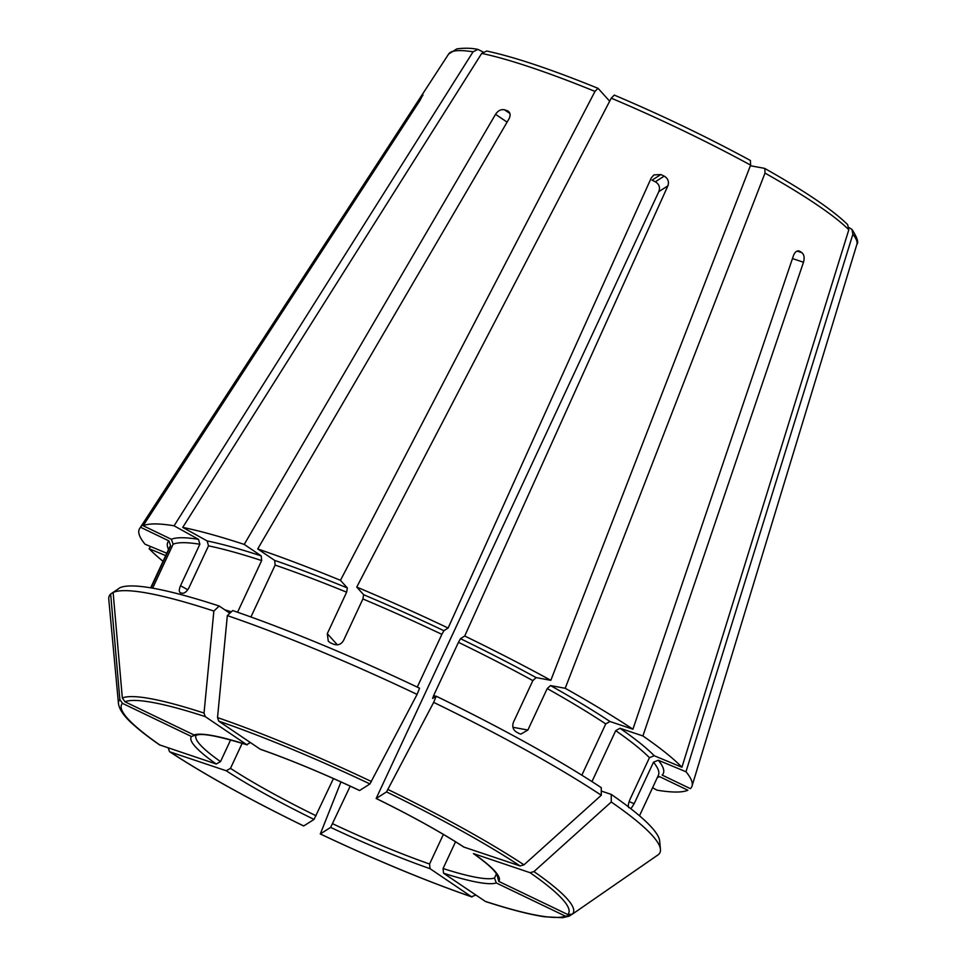 <?xml version="1.0" encoding="UTF-8"?>
<svg xmlns="http://www.w3.org/2000/svg" width="966" height="966" viewBox="0 0 966 966"><rect width="100%" height="100%" fill="white"/><g stroke="black" fill="none" stroke-linecap="round" stroke-linejoin="round"><path stroke-width="1.45" d="M611.261 98.17A225.235 30.284 25 0 1 750.618 165.126L750.413 160.489C707.426 137.16 662.036 115.352 614.267 95.079L611.261 98.17L356.744 587.074A304.785 40.983 25 0 1 448.127 628.033L651.265 177.925L653.873 174.918L660.877 174.544L652.002 180.183A166.249 22.351 -155 0 1 655.322 181.777C659.15 184.12 660.321 187.404 658.824 191.618L376.148 798.484C411.287 815.751 440.411 831.883 463.511 846.88L464.006 847.122A169.944 22.846 -155 0 0 376.197 798.471L386.521 791.915A246.692 33.17 25 0 1 520.094 865.934L464.006 847.122M386.521 791.915L433.674 702.379L436.161 696.172L432.647 698.406L433.698 695.399L458.452 642.318L460.492 638.683L464.718 636.002L667.856 185.895C669.269 181.741 668.049 178.493 664.197 176.138A232.359 31.238 -155 0 0 660.877 174.544M464.718 636.002A304.785 40.983 25 0 1 550.825 680.318L536.13 677.601L532.846 680.607L513.514 722.073C511.992 726.299 512.898 729.584 516.242 731.914A269.683 36.261 25 0 1 519.116 733.508L520.855 734.124L527.883 730.042L547.227 688.565A269.683 36.261 25 0 1 605.742 723.92L609.981 721.505L632.923 729.197A304.785 40.983 25 0 0 565.195 688.287L550.499 685.57L547.227 688.565M750.618 165.126L550.825 680.318M628.757 807.673C627.9 806.163 628.347 803.338 630.098 799.184L649.43 757.706L654.236 755.738L681.924 767.245L848.812 229.787L847.617 224.595C832.813 209.996 805.209 191.292 764.806 168.47L765 173.095L565.195 688.287M151.034 587.896L170.668 545.778L168.893 540.875L140.674 527.315L417.566 101.937L422.915 95.284M475.815 895.059L471.529 896.75L430.039 868.675L429.58 864.015L443.382 834.407M340.962 781.929L320.326 833.936L330.638 827.391L350.211 786.155M168.193 747.889L169.521 751.645C204.671 774.684 249.385 799.462 303.662 825.978L314.047 819.422L333.451 778.56M303.735 825.966A246.692 33.17 25 0 1 170.149 751.946L226.237 770.759L230.488 768.356L242.164 743.313M118.468 703.634L108.772 599.174A303.795 40.85 25 0 1 110.655 594.03L119.856 699.553A250.689 33.713 25 0 0 118.468 703.634C119.434 710.022 124.735 717.315 134.359 725.514C140.879 731.298 149.259 737.746 159.487 744.858L216.263 764.021L220.514 761.606L230.62 739.932M193.961 734.933L196.714 735.114C202.401 733.013 219.197 736.273 247.127 744.871L246.728 744.677A169.944 22.846 -155 0 0 193.961 734.933L124.964 701.775L122.332 697.983L113.131 592.46L119.989 587.714A299.569 40.282 25 0 1 219.197 606.032L213.86 611.055L204.031 713.065L205.227 716.603L246.728 744.677L250.363 742.54M601.275 791.057L611.236 794.39L611.261 801.997A303.795 40.85 25 0 1 660.442 849.368A303.795 40.85 25 0 1 658.558 854.512L572.331 914.186L567.766 914.524L498.758 881.378L497.285 875.836M571.437 914.657L569.843 915.756L565.291 916.106L496.283 882.948L494.507 878.034L496.439 873.904M569.01 916.215L562.598 917.7L544.438 916.758C529.501 914.524 509.855 909.441 485.5 901.519L443.515 873.204L443.068 868.531L455.541 841.784M632.923 729.197L793.497 255.507C795.175 251.51 797.324 250.122 799.957 251.365A232.359 31.238 -155 0 1 801.949 252.718C804.183 254.758 804.69 257.946 803.483 262.257L642.897 735.947A304.785 40.983 25 0 1 681.924 767.245M611.261 801.997L533.957 871.586L530.068 872.684L473.425 853.582C485.922 862.493 493.541 869.183 496.27 873.638L497.297 876.017M591.977 781.591L615.716 730.67L619.955 728.255L642.897 735.947M152.64 588.173L173.143 544.208L171.368 539.294L143.161 525.733L420.041 100.367L422.915 94.728A232.359 31.238 -155 0 0 422.42 95.042M356.744 587.074L363.639 594.73L362.902 598.956L343.57 640.422C341.3 644.286 338.088 645.578 333.934 644.322A269.683 36.261 25 0 0 330.674 642.97L328.295 641.279L327.293 633.66L346.625 592.194L347.362 587.968L340.467 580.312L594.984 91.408L597.99 88.317C551.417 69.383 514.347 56.958 486.755 51.041L481.696 53.408L182.719 527.4L207.171 540.948L208.499 545.862A269.683 36.261 25 0 1 261.653 560.558L261.206 555.885L244.229 544.413L495.546 114.314C498.045 110.619 501.028 109.11 504.494 109.798L509.879 113.445M609.135 100.621L598.183 88.461M180.292 592.774L180.763 592.943A269.683 36.261 25 0 1 182.489 593.257C184.832 593.281 187.054 591.301 189.155 587.328L208.499 545.862M658.293 760.242A273.378 36.756 25 0 1 662.145 775.094L690.364 788.654A304.785 40.983 25 0 0 692.03 786.058A304.785 40.983 25 0 0 685.981 771.749L658.293 760.242L653.487 762.21A269.683 36.261 25 0 1 658.389 775.275L639.504 815.787M483.036 51.947L477.904 49.411L473.062 51.814A225.235 30.284 25 0 0 448.695 53.963L139.672 528.487A304.785 40.983 25 0 0 145.057 544.22L166.792 553.24M119.856 699.553L122.477 703.357L191.485 736.503L196.352 734.788M237.551 612.239L261.653 560.558M219.197 606.032L229.836 613.229M750.389 165.741L764.432 168.338M320.253 833.948L320.326 833.936A246.692 33.17 25 0 0 471.529 896.75L471.988 896.979C425.897 880.968 375.315 859.969 320.265 833.948M799.208 251.003L798.435 250.858M849.029 227.578L852.012 229.485L852.869 234.291L685.981 771.749M182.719 527.4A304.785 40.983 25 0 1 244.229 544.413M508.237 111.223L507.198 110.704A232.359 31.238 -155 0 0 504.494 109.798M509.07 111.971L507.198 110.704C510.29 112.213 510.905 114.93 509.022 118.83L257.717 548.93A304.785 40.983 25 0 1 340.467 580.312M139.672 528.487A304.785 40.983 25 0 1 140.674 527.315M143.161 525.733A304.785 40.983 25 0 1 174.073 525.794L198.525 539.354L199.853 544.256L180.521 585.734L187.742 589.743M473.062 51.814L174.073 525.794M163.025 561.306A304.785 40.983 25 0 1 149.114 548.724L165.693 555.607M150.551 546.49L149.114 548.724M260.216 749.205L260.566 749.375C290.73 759.964 323.731 773.669 359.557 790.514L359.618 790.502A169.944 22.846 -155 0 0 260.216 749.205L218.714 721.131A246.692 33.17 25 0 1 369.93 783.945L359.618 790.502M417.264 687.104L441.86 634.348L443.901 630.713L448.127 628.033M569.843 915.756L568.998 916.215M218.714 721.131L217.519 717.593L227.336 615.584L232.685 610.56A299.569 40.282 25 0 1 419.582 688.203L417.083 694.409L369.93 783.945M180.763 592.943C178.903 592.194 178.819 589.791 180.521 585.734M653.487 762.21L634.155 803.688L631.366 808.059M110.655 594.03L117.635 589.345M657.387 777.413A273.378 36.756 25 0 0 659.669 776.664L687.877 790.224A304.785 40.983 25 0 1 656.965 790.164L652.581 787.737M250.931 616.984L275.129 565.086L274.682 560.413L257.717 548.93M581.834 775.191L605.742 723.92M436.161 696.172A299.569 40.282 25 0 1 601.263 787.652L601.287 795.247L523.983 864.836L520.094 865.934M611.236 794.39A299.569 40.282 25 0 1 659.669 841.06L660.442 849.368M433.674 702.379A303.795 40.85 25 0 1 601.287 795.247M227.336 615.584A303.795 40.85 25 0 1 417.083 694.409M113.131 592.46A303.795 40.85 25 0 1 213.86 611.055M150.66 587.835L169.557 547.324A269.683 36.261 25 0 1 170.668 545.778M332.678 823.757A166.249 22.351 -155 0 0 429.58 864.015M230.488 768.356A166.249 22.351 -155 0 0 316.087 815.787M195.977 735.416A166.249 22.351 -155 0 0 220.514 761.606M443.068 868.531A166.249 22.351 -155 0 0 494.507 878.034M803.483 262.257L792.47 258.562M327.293 633.66L337.339 644.817M191.485 736.503A169.944 22.846 -155 0 0 216.263 764.021M495.546 114.314L507.102 122.127M527.883 730.042L512.934 727.277M667.856 185.895L658.824 191.618M664.197 176.138L655.322 181.777M765 173.095A225.235 30.284 25 0 1 848.812 229.787M160.175 745.197A246.692 33.17 25 0 1 122.477 703.357M481.696 53.408A225.235 30.284 25 0 1 594.984 91.408M207.171 540.948A273.378 36.756 25 0 1 261.206 555.885M168.555 549.461A273.378 36.756 25 0 1 168.893 540.875M226.237 770.759A169.944 22.846 -155 0 0 314.047 819.422M363.639 594.73A273.378 36.756 25 0 1 443.901 630.713M362.902 598.956A269.683 36.261 25 0 1 441.86 634.348M330.638 827.391A169.944 22.846 -155 0 0 430.039 868.675M443.515 873.204A169.944 22.846 -155 0 0 496.283 882.948M565.291 916.106A246.692 33.17 25 0 1 485.017 901.278M498.758 881.378A169.944 22.846 -155 0 0 473.98 853.872M533.957 871.586A250.689 33.713 25 0 1 572.331 914.186M530.068 872.684A246.692 33.17 25 0 1 567.766 914.524M417.566 101.937L418.664 102.468M634.155 803.688L629.132 801.599M801.949 252.718L797.095 251.088M550.499 685.57A273.378 36.756 25 0 1 609.981 721.505M615.716 730.67A269.683 36.261 25 0 1 649.43 757.706M388.018 789.5A250.689 33.713 25 0 1 523.983 864.836M433.698 695.399A269.683 36.261 25 0 1 435.787 696.414M458.452 642.318A269.683 36.261 25 0 1 532.846 680.607M460.492 638.683A273.378 36.756 25 0 1 536.13 677.601M217.519 717.593A250.689 33.713 25 0 1 371.427 781.53M275.129 565.086A269.683 36.261 25 0 1 346.625 592.194M274.682 560.413A273.378 36.756 25 0 1 347.362 587.968M852.869 234.291A225.235 30.284 25 0 1 856.89 244.313L692.03 786.058M122.332 697.983A250.689 33.713 25 0 1 204.031 713.065M124.964 701.775A246.692 33.17 25 0 1 205.227 716.603M224.728 609.775A269.683 36.261 25 0 1 231.321 611.84M173.143 544.208A269.683 36.261 25 0 1 199.853 544.256M171.368 539.294A273.378 36.756 25 0 1 198.525 539.354M619.955 728.255A273.378 36.756 25 0 1 654.236 755.738M448.695 53.963L456.87 48.88C464.513 47.877 471.529 48.046 477.904 49.399M852.024 229.485C857.18 237.576 858.798 242.514 856.89 244.313"/></g></svg>
